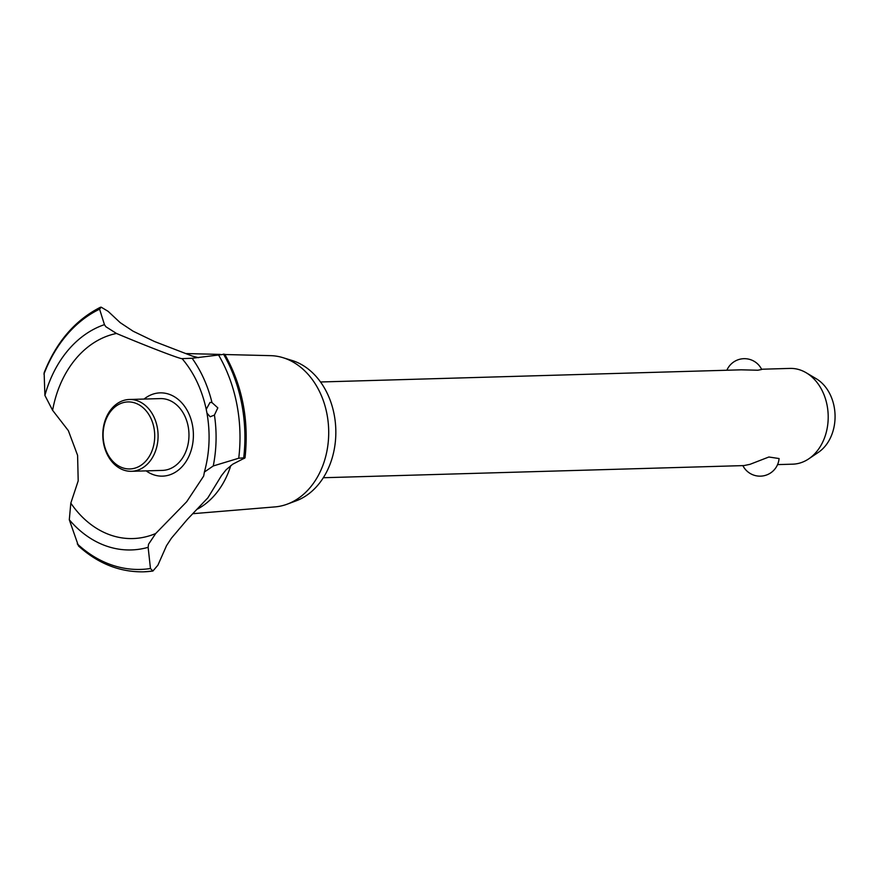<?xml version="1.0" encoding="UTF-8"?>
<svg xmlns="http://www.w3.org/2000/svg" width="879" height="879" viewBox="0 0 879 879"><rect width="100%" height="100%" fill="white"/><g stroke="black" fill="none" stroke-linecap="round" stroke-linejoin="round"><path stroke-width="1.32" d="M777.574 464.606L792.726 464.167A47.895 36.852 -91.7 0 0 800.483 462.859A47.895 36.852 -91.7 0 0 808.735 458.86A47.895 36.852 -91.7 0 0 828.183 415.229A47.895 36.852 -91.7 0 0 806.252 372.795A47.895 36.852 -91.7 0 0 789.957 368.411L761.577 369.235M323.296 477.736L743.975 465.584L750.018 464.321L768.872 457.003L779.08 458.541A19.162 19.162 0 0 1 742.865 465.617M726.867 370.235A19.162 19.162 0 0 1 761.697 369.477L757.896 370.224L741.206 369.828L320.538 381.98M806.252 372.795L816.316 378.772A40.928 31.49 88.3 0 1 835.05 415.031A40.928 31.49 88.3 0 1 818.437 452.311L808.735 458.86M224.892 354.523L270.655 355.654A75.715 58.256 88.3 0 1 283.071 357.709L292.103 360.489A72.561 55.827 88.3 0 1 335.8 429.457A72.561 55.827 88.3 0 1 296.157 500.832L287.301 504.128A75.715 58.256 88.3 0 1 284.873 504.964A75.715 58.256 88.3 0 1 275.028 506.897L192.94 513.688M223.519 354.072A136.75 105.216 88.3 0 1 241.681 403.263A136.75 105.216 88.3 0 1 243.802 457.476C245.67 457.498 245.384 457.981 242.945 458.926L232.693 464.222L226.068 469.825L221.519 475.561L207.905 497.778L187.48 519.236L171.427 538.179L166.549 545.639L157.901 565.186L152.913 571.02L150.463 568.515L148.133 547.32L148.54 544.244L155.726 533.498L186.689 501.744L203.664 476.088L204.4 472.034L213.256 465.958L238.736 458.234L245.043 457.75C249.087 419.964 242.318 385.463 224.738 354.248L192.127 358.258L182.041 358.632C180.514 359.181 147.705 346.601 116.478 333.46L105.865 326.724L104.447 324.648L99.591 309.177L101.151 307.156L108.095 311.32L120.181 322.637L133.092 331.196L154.539 341.535L192.391 356.116L198.544 357.687M101.085 307.156L100.272 307.342C75.045 320.242 56.333 342.041 44.126 372.751L44.906 395.429L52.608 410.317L68.342 430.622L77.594 455.344L78.198 480.857L70.814 503.129L69.298 519.764L78.484 545.958C97.657 563.296 119.006 571.932 142.541 571.844A136.75 105.216 88.3 0 0 143.607 571.822L143.673 571.811A136.75 105.216 88.3 0 1 143.64 571.822M144.079 399.055A41.654 32.051 88.3 0 1 153.385 394.001A41.654 32.051 88.3 0 1 192.391 424.799A41.654 32.051 88.3 0 1 169.273 475.001A41.654 32.051 88.3 0 1 146.156 470.88M52.608 410.317A103.195 79.396 88.3 0 1 110.249 335.064A103.195 79.396 88.3 0 1 116.478 333.46M155.726 533.498A103.195 79.396 88.3 0 1 149.617 535.75A103.195 79.396 88.3 0 1 70.814 503.129M144.068 571.8L152.913 571.02A136.75 105.216 88.3 0 1 144.068 571.8A136.75 105.216 88.3 0 1 143.673 571.811M217.827 407.856L214.432 415.064L210.147 416.789L206.95 413.053L206.224 409.339L210.037 402.406L211.982 402.582L217.827 407.856M182.041 358.632L182.063 358.61C193.809 372.388 201.862 389.298 206.224 409.339M230.792 465.584A80.945 62.277 88.3 0 1 197.61 509.007M129.4 399.484L160.297 398.594A35.929 27.645 88.3 0 1 188.688 429.886A35.929 27.645 88.3 0 1 168.186 469.43A35.929 27.645 88.3 0 1 162.373 470.408L131.476 471.298A35.929 27.645 88.3 0 1 103.085 440.005A35.929 27.645 88.3 0 1 123.587 400.461A35.929 27.645 88.3 0 1 129.4 399.484A35.929 27.645 88.3 0 1 157.802 430.787A35.929 27.645 88.3 0 1 137.3 470.32A35.929 27.645 88.3 0 1 131.476 471.298M122.522 402.835A33.534 25.799 -91.7 0 0 103.909 443.247A33.534 25.799 -91.7 0 0 135.311 468.035A33.534 25.799 -91.7 0 0 153.913 427.623A33.534 25.799 -91.7 0 0 122.522 402.835M283.071 357.709A75.715 58.256 88.3 0 1 328.669 429.666A75.715 58.256 88.3 0 1 287.301 504.128M223.453 354.072A136.75 105.216 88.3 0 1 241.615 403.263A136.75 105.216 88.3 0 1 243.736 457.476M214.432 415.075A114.523 88.12 88.3 0 1 213.256 465.958M218.431 354.753A134.267 103.304 88.3 0 1 236.781 403.933A134.267 103.304 88.3 0 1 238.736 458.234M192.127 358.258A114.523 88.12 88.3 0 1 211.982 402.582M152.858 571.02A136.75 105.216 88.3 0 1 143.607 571.822M150.463 568.515A134.267 103.304 88.3 0 1 77.253 543.859M148.133 547.32A114.523 88.12 88.3 0 1 69.298 519.764M44.906 395.429A114.523 88.12 88.3 0 1 104.447 324.648M43.95 374.102A134.267 103.304 88.3 0 1 99.591 309.177M206.95 413.053C210.488 433.138 209.641 452.806 204.4 472.034M207.905 497.778L207.29 498.536M220.365 354.413L185.832 353.556"/></g></svg>
